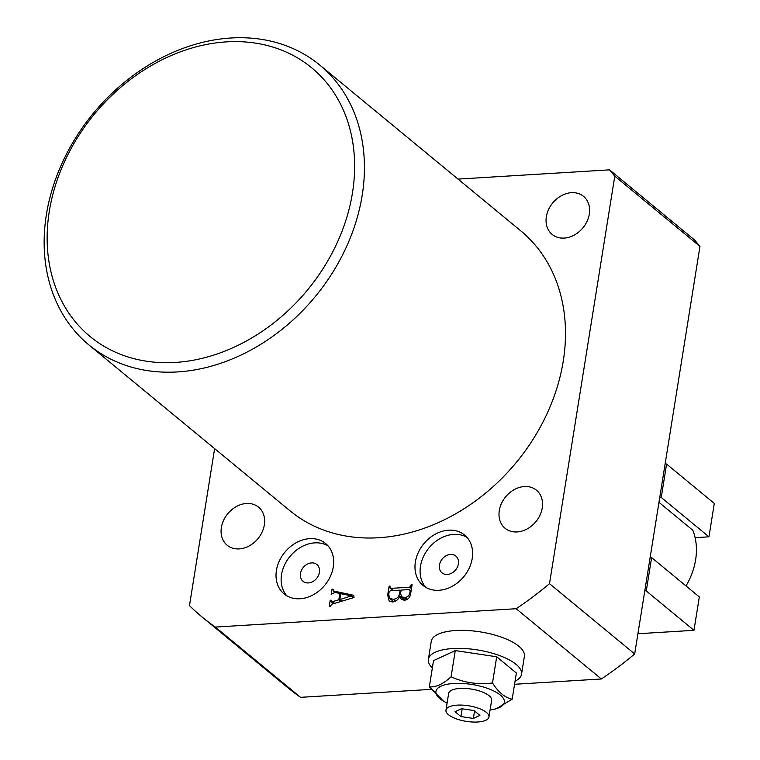 <?xml version="1.0" encoding="UTF-8"?>
<svg xmlns="http://www.w3.org/2000/svg" width="760" height="760" viewBox="0 0 760 760"><rect width="100%" height="100%" fill="white"/><g stroke="black" fill="none" stroke-linecap="round" stroke-linejoin="round"><path stroke-width="1.14" d="M517.133 531.943A24.671 19.57 129.5 0 1 505.067 528.267A24.671 19.57 129.5 0 1 501.514 503.367A24.671 19.57 129.5 0 1 524.4 486.533A24.671 19.57 129.5 0 1 536.465 490.209A24.671 19.57 129.5 0 1 540.018 515.109A24.671 19.57 129.5 0 1 517.133 531.943M564.195 238.089A24.671 19.57 129.5 0 1 552.14 234.412A24.671 19.57 129.5 0 1 548.577 209.513A24.671 19.57 129.5 0 1 571.472 192.679A24.671 19.57 129.5 0 1 583.528 196.355A24.671 19.57 129.5 0 1 587.091 221.255A24.671 19.57 129.5 0 1 564.195 238.089M239.219 548.9A24.671 19.57 129.5 0 1 227.155 545.224A24.671 19.57 129.5 0 1 223.601 520.325A24.671 19.57 129.5 0 1 246.497 503.481A24.671 19.57 129.5 0 1 258.552 507.157A24.671 19.57 129.5 0 1 262.115 532.057A24.671 19.57 129.5 0 1 239.219 548.9M448.618 530.176A32.651 25.906 -50.5 0 0 418.313 552.463A32.651 25.906 -50.5 0 0 423.026 585.418A32.651 25.906 -50.5 0 0 438.985 590.283A32.651 25.906 -50.5 0 0 469.281 567.995A32.651 25.906 -50.5 0 0 464.578 535.04A32.651 25.906 -50.5 0 0 448.618 530.176M466.963 537.348A32.651 25.906 -50.5 0 0 453.729 534.385A32.651 25.906 -50.5 0 0 424.346 554.828A32.651 25.906 -50.5 0 0 425.752 587.318M450.519 554.42A10.887 8.635 -50.5 0 0 440.42 561.858A10.887 8.635 -50.5 0 0 441.987 572.841A10.887 8.635 -50.5 0 0 447.308 574.456A10.887 8.635 -50.5 0 0 457.406 567.026A10.887 8.635 -50.5 0 0 455.838 556.044A10.887 8.635 -50.5 0 0 450.519 554.42M309.662 538.65A32.651 25.906 -50.5 0 0 279.357 560.937A32.651 25.906 -50.5 0 0 284.069 593.892A32.651 25.906 -50.5 0 0 300.029 598.756A32.651 25.906 -50.5 0 0 330.334 576.469A32.651 25.906 -50.5 0 0 325.622 543.514A32.651 25.906 -50.5 0 0 309.662 538.65M328.006 545.822A32.651 25.906 -50.5 0 0 314.773 542.868A32.651 25.906 -50.5 0 0 285.389 563.303A32.651 25.906 -50.5 0 0 286.795 595.792M311.562 562.903A10.887 8.635 -50.5 0 0 301.463 570.332A10.887 8.635 -50.5 0 0 303.031 581.314A10.887 8.635 -50.5 0 0 308.351 582.939A10.887 8.635 -50.5 0 0 318.449 575.51A10.887 8.635 -50.5 0 0 316.882 564.519A10.887 8.635 -50.5 0 0 311.562 562.903M175.208 362.434A174.144 138.159 -50.5 0 0 352.469 192.907A174.144 138.159 -50.5 0 0 226.556 41.866A174.144 138.159 -50.5 0 0 49.295 211.394A174.144 138.159 -50.5 0 0 175.208 362.434M231.03 38A181.402 143.916 129.5 0 1 319.713 65.018A181.402 143.916 129.5 0 1 345.876 248.102A181.402 143.916 129.5 0 1 177.545 371.925A181.402 143.916 129.5 0 1 88.872 344.907A181.402 143.916 129.5 0 1 62.709 161.823A181.402 143.916 129.5 0 1 231.03 38M88.872 344.907L289.921 510.729A181.402 143.916 -50.5 0 0 378.603 537.747A181.402 143.916 -50.5 0 0 546.934 413.924A181.402 143.916 -50.5 0 0 520.771 230.84L319.713 65.018M392.416 601.967L389.187 601.075L387.695 595.004L389.12 586.131L390.079 586.074L389.899 587.186L390.763 588.364L409.697 587.214L411.141 584.782L412.101 584.725L410.751 593.114C410.305 597.255 408.187 599.63 404.396 600.229L401.356 599.497L399.855 596.058C398.373 599.668 395.894 601.635 392.416 601.967M392.948 590.577L390.07 588.202L393.404 590.548M458.023 179.094L609.529 169.85L694.716 240.122L699.96 246.411L614.774 176.149L609.529 169.85M614.774 176.149L549.499 583.689A319.266 253.289 -50.5 0 1 516.163 608.722L215.365 627.067A319.266 253.289 -50.5 0 1 202.198 617.091A319.266 253.289 -50.5 0 1 189.477 605.644L214.624 448.628M331.084 600.77L331.255 601.768L332.548 601.663L338.827 599.773L339.844 593.465L334.875 592.429L331.17 594.348L331.977 589.275L332.937 589.218L334.096 591.128L353.742 595.289L354.046 597.512L331.749 604.219L330.182 606.433L329.222 606.489L330.22 600.258L331.18 600.2L331.084 600.77M335.274 592.515L333.212 590.814L335.948 592.648M514.558 684.275L601.359 678.984A319.266 253.289 -50.5 0 0 634.686 653.952L699.96 246.411M202.198 617.091L287.394 687.353A319.266 253.289 -50.5 0 0 300.561 697.328L431.062 689.367M516.163 608.722L601.359 678.984M215.365 627.067L300.561 697.328M549.499 583.689L634.686 653.952M388.626 595.764L387.695 595.004M389.956 586.815L389.12 586.131M411.464 588.667L409.697 587.214M411.825 586.416L410.989 585.732M411.977 585.475L411.141 584.782M404.861 600.191L399.855 596.058M389.12 592.049L388.721 594.558L389.776 598.424L393.148 599.25C396.739 599.07 398.915 597.094 399.655 593.332L400.168 590.13L390.365 590.729L389.12 592.049M401.005 590.824L400.168 590.13M400.52 594.044L399.655 593.332M395.476 601.169L393.148 599.25M400.558 593.607L401.707 596.837L404.776 597.54C407.702 597.236 409.412 595.508 409.925 592.363L410.191 590.729L409.327 589.57L401.128 590.073L400.558 593.607M407.16 599.507L404.776 597.54M411.141 590.71L409.327 589.57M411.027 591.422L410.191 590.729M410.761 593.056L409.925 592.363M334.599 603.364L332.548 601.663M340.888 601.473L338.827 599.773M340.68 594.158L339.844 593.465M332.842 589.997L331.977 589.275M331.065 600.951L330.22 600.258M339.805 599.611L351.443 595.878L340.755 593.655L339.805 599.611L341.743 601.217M353.267 597.74L351.338 596.153M353.58 597.645L351.443 595.878M477.688 722A21.764 7.885 -170.9 0 0 488.956 717.012A21.764 7.885 -170.9 0 0 479.028 708.453A21.764 7.885 -170.9 0 0 457.235 705.137A21.764 7.885 -170.9 0 0 445.968 710.125A21.764 7.885 -170.9 0 0 455.895 718.684A21.764 7.885 -170.9 0 0 477.688 722M488.956 717.012L491.634 700.311A21.764 7.885 -170.9 0 0 481.697 691.752A21.764 7.885 -170.9 0 0 459.914 688.436A21.764 7.885 -170.9 0 0 448.637 693.433L445.968 710.125M447.099 703.067A34.637 12.54 9.1 0 1 443.498 701.147A34.637 12.54 9.1 0 1 453.872 683.458A34.637 12.54 9.1 0 1 497.724 693.177A34.637 12.54 9.1 0 1 494.104 709.26A34.637 12.54 9.1 0 1 490.086 709.944M443.498 701.147L429.333 686.831C435.936 687.41 443.184 684.057 451.079 676.789C464.227 682.765 478.03 684.827 492.499 682.974C498.446 692.322 505.01 697.727 512.173 699.2L496.233 708.776L494.104 709.26M515.052 681.197A47.167 17.081 -170.9 0 0 521.521 674.281A47.167 17.081 -170.9 0 0 500.004 655.728A47.167 17.081 -170.9 0 0 452.798 648.546A47.167 17.081 -170.9 0 0 428.383 659.357A47.167 17.081 -170.9 0 0 432.354 667.954M521.521 674.281L524.409 656.25A47.167 17.081 -170.9 0 0 502.892 637.697A47.167 17.081 -170.9 0 0 455.686 630.515A47.167 17.081 -170.9 0 0 431.272 641.326L428.383 659.357M512.173 699.2L516.372 673.008L496.698 656.783L455.278 650.588L433.533 660.63L429.333 686.831M492.499 682.974L496.698 656.783M451.079 676.789L455.278 650.588M460.94 716.575L473.366 718.438L479.883 715.426L473.983 710.553L461.558 708.7L455.041 711.711L460.94 716.575L462.184 708.795M474.553 711.028L473.366 718.438M686.005 585.941A65.303 51.813 -50.5 0 0 692.816 530.252L658.967 502.341M646.266 590.966L693.975 630.315L699.323 596.923L651.614 557.574L646.266 590.966L644.832 590.615M637.925 633.736L693.975 630.315M650.18 557.222L651.614 557.574M661.238 497.467L708.947 536.817L714.295 503.424L666.586 464.075L661.238 497.467L659.813 497.116M695.106 537.662L708.947 536.817M665.161 463.724L666.586 464.075M389.776 598.424L393.822 601.758M401.707 596.837L405.622 600.067M331.255 601.768L333.564 603.678"/></g></svg>
